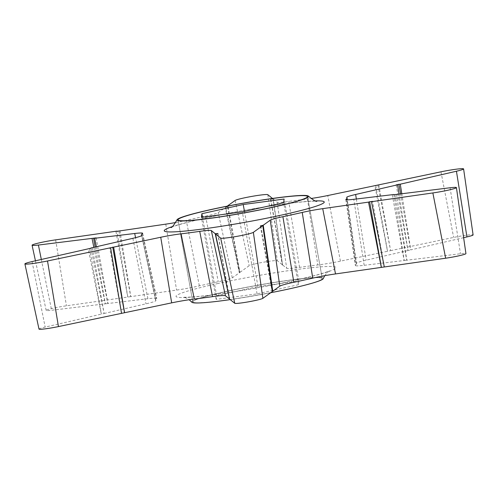 <?xml version="1.0" encoding="UTF-8"?>
<svg xmlns="http://www.w3.org/2000/svg" width="498" height="498" viewBox="0 0 498 498"><rect width="100%" height="100%" fill="white"/><g stroke="black" fill="none" stroke-linecap="round" stroke-linejoin="round"><path stroke-width="0.37" stroke-dasharray="2.49 1.87" d="M201.758 297.698A65.786 4.818 169.8 0 1 274.168 282.497A65.786 4.818 169.8 0 1 322.274 278.556A65.786 4.818 169.8 0 1 313.292 282.715A65.786 4.818 169.8 0 1 240.883 297.916A65.786 4.818 169.8 0 1 192.782 301.856A65.786 4.818 169.8 0 1 201.758 297.698M216.636 295.7L257.976 286.537L298.868 281.046L298.414 284.713L257.074 293.876L216.182 299.373L216.636 295.7L202.512 217.215M216.182 299.373L201.429 217.365M257.976 286.537L244.456 211.395M298.868 281.046L284.109 199.038M298.414 284.713L283.661 202.705M257.074 293.876L242.321 211.868M270.669 292.731A66.838 4.893 169.8 0 1 230.213 299.622M191.842 302.236A66.838 4.893 169.8 0 1 226.422 291.392A66.838 4.893 169.8 0 1 323.289 278.587M288.137 289.045A65.786 4.818 169.8 0 1 192.782 301.856A65.786 4.818 169.8 0 1 226.914 291.374A65.786 4.818 169.8 0 1 322.274 278.556A65.786 4.818 169.8 0 1 288.137 289.045M119.962 230.68L130.775 296.621L176.585 290.085A23.219 1.699 -10.2 0 0 199.356 285.877A102.102 7.476 169.8 0 1 208.538 283.816A102.102 7.476 169.8 0 1 218.261 281.731A23.219 1.699 -10.2 0 0 232.305 277.853L239.333 272.792L225.258 207.573L228.152 206.832L225.712 207.243L239.787 272.462L249.212 265.683A14.374 1.052 169.8 0 1 263.666 262.178A14.374 1.052 169.8 0 1 277.33 260.722L282.54 264.917L273.022 198.889L270.563 199.343L273.278 199.088L282.54 264.917M175.744 222.513A20.885 1.531 -10.2 0 0 186.258 220.359A104.437 7.651 169.8 0 1 195.646 218.249A104.437 7.651 169.8 0 1 205.593 216.12A20.885 1.531 -10.2 0 0 218.224 212.634L225.258 207.573M463.632 237.689L410.782 249.878L401.774 193.554M282.789 265.123L286.674 268.254A23.219 1.699 -10.2 0 0 299.566 267.37A102.102 7.476 169.8 0 1 317.799 264.961A23.219 1.699 -10.2 0 0 340.42 261.157L387.512 251.285L374.845 185.673M396.433 194.195L406.822 260.193L460.482 253.756A14.374 1.052 169.8 0 1 465.929 253.613M39 329.091A14.374 1.052 169.8 0 1 45.156 327.086L101.318 314.132L88.214 248.62M93.829 247.325L105.277 303.824L51.618 310.26A14.374 1.052 169.8 0 1 46.177 310.41A14.374 1.052 169.8 0 1 66.439 305.803L127.805 297.045L117.03 231.309M272.474 198.447L273.022 198.889M225.712 207.243L227.231 206.147M130.775 296.621L127.805 297.045M239.787 272.462L239.333 272.792M377.932 185.231L390.625 250.65L387.512 251.285M390.563 250.65L453.641 237.428A14.374 1.052 169.8 0 1 473.1 234.931M399.01 193.884L407.968 250.513L410.782 249.878M408.067 250.506L366.142 260.174A23.219 1.699 -10.2 0 0 356.195 263.398A23.219 1.699 -10.2 0 0 356.257 263.504A102.102 7.476 169.8 0 1 356.543 263.946A102.102 7.476 169.8 0 1 355.591 265.241A23.219 1.699 -10.2 0 0 355.373 265.534A23.219 1.699 -10.2 0 0 364.169 265.31L404.227 260.504L393.874 194.737M406.822 260.193L404.227 260.504M384.369 266.947L372.566 201.341M121.475 313.367L109.672 247.761M90.972 248.209L104.132 313.503L101.318 314.132M104.032 313.51L145.958 303.836A23.219 1.699 -10.2 0 0 155.905 300.605A23.219 1.699 -10.2 0 0 155.843 300.512A102.102 7.476 169.8 0 1 155.563 300.107A102.102 7.476 169.8 0 1 156.509 298.775A23.219 1.699 -10.2 0 0 156.727 298.47A23.219 1.699 -10.2 0 0 147.931 298.707L107.873 303.512L96.363 246.74M105.277 303.824L107.873 303.512M273.278 199.088L277.162 202.225A20.885 1.531 -10.2 0 0 288.759 201.435A104.437 7.651 169.8 0 1 307.409 198.97A20.885 1.531 -10.2 0 0 310.914 198.509M375.772 185.679L387.575 251.285M378.822 185.044L390.625 250.65M394.914 194.612L406.717 260.217M392.318 194.923L404.121 260.529M217.931 233.462L229.734 299.068M217.719 233.5L229.323 297.991M95.168 247.014L105.383 303.792M96.17 237.876L107.979 303.481M270.563 199.343L282.366 264.948M270.812 199.542L282.621 265.154M228.152 206.832L239.955 272.437M227.698 207.156L239.501 272.767M400.573 193.697L410.688 249.884M396.165 184.907L407.968 250.513M260.336 225.974L272.145 291.579M260.84 225.887L270.924 281.943M89.609 248.521L101.418 314.126M92.323 247.898L104.132 313.503M115.928 231.464L127.731 297.069M118.898 231.041L130.7 296.646M315.483 200.899A81.311 5.957 -10.2 0 0 206.409 217.838A81.311 5.957 -10.2 0 0 172.071 226.702M218.211 283.443A81.311 5.957 -10.2 0 0 185.53 297.487A81.311 5.957 -10.2 0 0 293.888 280.567A81.311 5.957 -10.2 0 0 326.576 266.53A81.311 5.957 -10.2 0 0 218.211 283.443M205.593 216.12L218.261 281.731M340.42 261.157L327.759 195.54M450.086 187.758L460.482 253.756M32.059 261.575L45.156 327.086M55.627 239.862L66.439 305.803M41.322 259.433L51.618 310.26M267.818 194.687L277.33 260.722M235.131 200.464L249.212 265.683M299.566 267.37L288.759 201.435M307.409 198.97L317.799 264.961M199.356 285.877L186.258 220.359M155.843 300.512L141.787 235.51M142.428 233.55L156.509 298.775M356.257 263.504L346.745 197.469M346.129 199.704L355.591 265.241M356.356 199.001L366.142 260.174M440.973 171.816L453.641 237.428M364.169 265.31L353.779 199.312M132.86 238.318L145.958 303.836M165.772 224.144L176.585 290.085M147.931 298.707L135.562 237.671M277.162 202.225L286.674 268.254M232.305 277.853L218.224 212.634M322.274 278.556L307.515 196.548L322.274 278.556M192.782 301.856L178.023 219.848L192.782 301.856M170.864 227.499C170.876 227.15 183.401 222.861 207.037 217.757C232.709 212.092 266.536 206.209 290.041 203.315C309.27 200.893 317.176 201.074 316.896 201.223M324.671 275.699L327.404 272.387L329.433 270.906L327.36 271.74C321.11 274.012 309.744 276.981 293.254 280.648C267.588 286.313 233.761 292.195 210.256 295.096C191.027 297.518 183.121 297.331 183.401 297.182L185.854 297.879L189.172 299.74M155.563 300.107L141.631 235.672M356.543 263.946L347.305 199.816M46.177 310.41L35.445 260.79M345.867 199.517L355.373 265.534M346.689 197.382L356.195 263.398M141.806 235.411L155.905 300.605M142.621 233.276L156.727 298.47"/><path stroke-width="0.75" d="M187.005 215.69A65.786 4.818 169.8 0 1 259.414 200.489A65.786 4.818 169.8 0 1 307.515 196.548A65.786 4.818 169.8 0 1 298.539 200.706A65.786 4.818 169.8 0 1 226.123 215.908A65.786 4.818 169.8 0 1 178.023 219.848A65.786 4.818 169.8 0 1 187.005 215.69M201.429 217.365L201.883 213.692L243.223 204.529L284.109 199.038L283.661 202.705L242.321 211.868L201.429 217.365M202.512 217.215L201.883 213.692M244.456 211.395L243.223 204.529M211.669 209.384A66.838 4.893 169.8 0 1 308.455 196.168A66.838 4.893 169.8 0 1 273.875 207.019A66.838 4.893 169.8 0 1 177.008 219.823A66.838 4.893 169.8 0 1 211.669 209.384M393.874 194.737L450.086 187.758A16.708 1.226 169.8 0 1 456.417 187.59L465.929 253.613A14.374 1.052 169.8 0 1 445.66 258.213L384.294 266.972L371.496 201.696L372.566 201.341L369.597 201.765L368.532 202.12L381.331 267.395L335.515 273.931A23.219 1.699 -10.2 0 0 314.829 277.666A23.219 1.699 -10.2 0 0 312.744 278.133A102.102 7.476 169.8 0 1 293.839 282.285A23.219 1.699 -10.2 0 0 291.629 282.758A23.219 1.699 -10.2 0 0 279.801 286.157L272.767 291.218L263.237 225.233L260.336 225.974L262.782 225.557L272.313 291.548L262.888 298.327A14.374 1.052 169.8 0 1 248.434 301.838A14.374 1.052 169.8 0 1 234.77 303.294L229.566 299.099L215.466 233.917L217.931 233.462L215.217 233.711L229.522 298.893M368.532 202.12L322.716 208.656A20.885 1.531 -10.2 0 0 304.11 212.017A20.885 1.531 -10.2 0 0 302.236 212.441A104.437 7.651 169.8 0 1 282.901 216.686A20.885 1.531 -10.2 0 0 280.909 217.109A20.885 1.531 -10.2 0 0 270.271 220.172L263.237 225.233M324.671 275.699L323.289 278.587A66.838 4.893 169.8 0 1 288.628 289.027A66.838 4.893 169.8 0 1 270.669 292.731M230.213 299.622A66.838 4.893 169.8 0 1 191.842 302.236L189.172 299.74M273.383 207.037A65.786 4.818 169.8 0 1 178.023 219.848A65.786 4.818 169.8 0 1 212.154 209.365A65.786 4.818 169.8 0 1 307.515 196.548A65.786 4.818 169.8 0 1 273.383 207.037M401.774 193.554L400.274 184.185L398.879 184.279L396.165 184.907L397.56 184.808L399.01 193.884M310.914 198.509A20.885 1.531 -10.2 0 0 327.759 195.54L440.973 171.816A16.708 1.226 169.8 0 1 463.594 168.909L473.1 234.931A14.374 1.052 169.8 0 1 466.943 236.924L463.632 237.689M463.594 168.909A16.708 1.226 169.8 0 1 456.436 171.231L400.274 184.185M456.417 187.59A16.708 1.226 169.8 0 1 432.862 192.944L371.496 201.696M262.782 225.557L253.358 232.342A16.708 1.226 169.8 0 1 236.562 236.419A16.708 1.226 169.8 0 1 220.67 238.112L215.466 233.917M229.31 298.893L225.426 295.762A23.219 1.699 -10.2 0 0 212.534 296.64A102.102 7.476 169.8 0 1 194.301 299.049A23.219 1.699 -10.2 0 0 171.679 302.859L124.587 312.725L113.644 247.126L47.515 260.983A16.708 1.226 169.8 0 1 24.9 263.896A16.708 1.226 169.8 0 1 32.059 261.575L90.972 248.209M110.6 247.767L121.537 313.367L58.459 326.582A14.374 1.052 169.8 0 1 39 329.091L24.9 263.896M117.03 231.309L165.772 224.144A20.885 1.531 -10.2 0 0 175.744 222.513M96.363 246.74L94.657 238.299L96.17 237.876L38.402 245.047A16.708 1.226 169.8 0 1 32.071 245.215A16.708 1.226 169.8 0 1 55.627 239.862L116.993 231.103M92.062 238.604L93.829 247.325M227.231 206.147L235.131 200.464A16.708 1.226 169.8 0 1 251.932 196.386A16.708 1.226 169.8 0 1 267.818 194.687L272.474 198.447M381.331 267.395L384.294 266.953M272.3 291.467L272.767 291.218M121.537 313.354L124.587 312.725M90.935 247.992L132.86 238.318A20.885 1.531 -10.2 0 0 141.806 235.411A20.885 1.531 -10.2 0 0 141.749 235.33A104.437 7.651 169.8 0 1 141.463 234.913A104.437 7.651 169.8 0 1 142.428 233.55A20.885 1.531 -10.2 0 0 142.621 233.276A20.885 1.531 -10.2 0 0 134.709 233.494L94.657 238.299M215.217 233.711L211.333 230.574A20.885 1.531 -10.2 0 0 199.735 231.371A104.437 7.651 169.8 0 1 181.085 233.836A20.885 1.531 -10.2 0 0 160.736 237.26L113.644 247.126M397.56 184.808L355.634 194.481A20.885 1.531 -10.2 0 0 346.689 197.382A20.885 1.531 -10.2 0 0 346.745 197.469A104.437 7.651 169.8 0 1 347.038 197.924A104.437 7.651 169.8 0 1 346.06 199.25A20.885 1.531 -10.2 0 0 345.867 199.517A20.885 1.531 -10.2 0 0 353.779 199.312L393.837 194.506M369.597 201.765L381.4 267.37M229.323 297.991L229.478 298.862M93.58 238.187L95.168 247.014M398.879 184.279L400.573 193.697M270.924 281.943L272.599 291.249M112.722 247.12L124.525 312.725M172.071 226.702A81.311 5.957 -10.2 0 0 188.96 230.667A81.311 5.957 -10.2 0 0 282.086 214.962A81.311 5.957 -10.2 0 0 315.483 200.899M322.716 208.656L335.515 273.931M282.901 216.686L293.839 282.285M456.436 171.231L466.943 236.924M432.862 192.944L445.66 258.213M220.67 238.112L234.77 303.294M253.358 232.342L262.888 298.327M47.515 260.983L58.459 326.582M38.402 245.047L41.322 259.433M212.534 296.64L199.735 231.371M181.085 233.836L194.301 299.049M312.744 278.133L302.236 212.441M346.06 199.25L346.129 199.704M355.634 194.481L356.356 199.001M211.333 230.574L225.426 295.762M279.801 286.157L270.271 220.172M171.679 302.859L160.736 237.26M135.562 237.671L134.709 233.494M316.896 201.223C316.23 201.939 313.423 200.252 308.455 196.168M141.631 235.672L141.463 234.913M347.305 199.816L347.038 197.924M35.445 260.79L32.071 245.215M170.864 227.499C171.735 227.935 173.783 225.376 177.008 219.823"/></g></svg>
